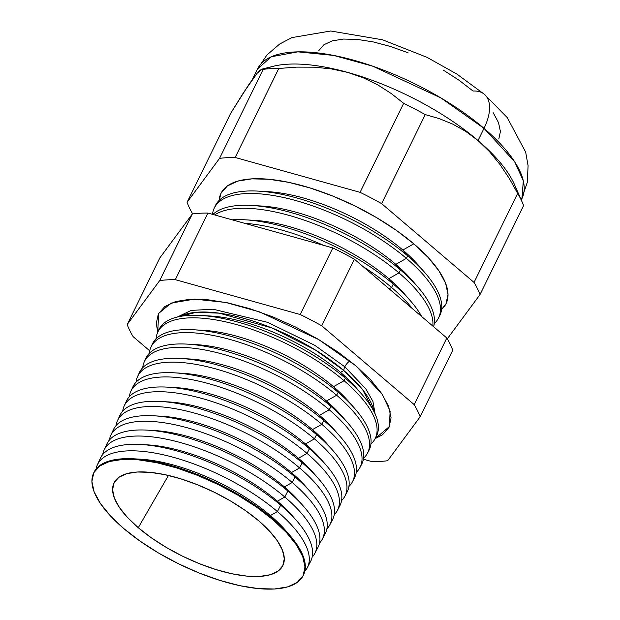 <?xml version="1.0" encoding="UTF-8"?>
<svg xmlns="http://www.w3.org/2000/svg" width="620" height="620" viewBox="0 0 620 620"><rect width="100%" height="100%" fill="white"/><g stroke="black" fill="none" stroke-linecap="round" stroke-linejoin="round"><path stroke-width="0.93" d="M362.08 394.56L355.554 387.066A108.756 41.3 -153.9 0 0 340.512 372.372L343.798 370.504A112.569 42.749 -153.9 0 1 374.1 411.843L362.584 389.593L343.798 370.504A8.618 4.456 130.5 0 1 344.821 366.8L365.754 388.794L372.938 401.466L375.115 413.989L372.938 401.466L365.754 388.794L344.821 366.8A8.618 4.456 -49.5 0 0 343.798 370.504L315.603 350.13L271.87 327.933L219.294 313.162L196.292 312.294L179.575 316.549A112.569 42.749 -153.9 0 1 343.798 370.504L340.512 372.372L345.332 378.192A121.094 45.989 26.1 0 1 362.08 394.56A121.094 45.989 26.1 0 1 375.612 437.596M177.258 317.06L191.177 310.419L213.009 309.21L267.638 322.33L314.79 345.332L344.821 366.8L314.79 345.332L267.638 322.33L213.009 309.21L191.177 310.419L177.258 317.06M157.775 332.165L158.596 313.464L171.12 303.095L194.525 299.119L225.812 302.467L259.834 311.984L318.796 339.613L355.973 365.901L370.729 379.921L381.75 393.576L388.616 406.356L391.065 417.764L389.004 427.366L382.509 434.783L375.123 438.65L389.399 426.529L390.127 411.091L382.455 394.646L355.973 365.901L338.063 352.067L317.68 338.946L295.601 327.05L272.676 316.82L249.798 308.667L227.835 302.885L207.63 299.716L189.968 299.274L175.514 301.568L164.843 306.52L158.348 313.945L156.286 323.539L157.775 332.165M349.897 360.902A8.618 4.456 -49.5 0 0 344.821 366.8A8.618 4.456 130.5 0 1 349.897 360.902M443.168 70.014L459.071 80.251L473.045 91.039A46.996 24.296 130.5 0 1 484.67 94.55A46.996 24.296 130.5 0 1 484.011 128.348L514.639 161.727L523.311 180.8L521.955 198.578A147.258 55.924 -153.9 0 0 484.011 128.348L478.043 140.546A147.258 55.924 26.1 0 1 517.243 192.603L517.243 192.603M391.569 287.447L389.143 288.819L391.569 287.447A123.954 47.074 26.1 0 1 412.424 308.675A123.954 47.074 -153.9 0 0 391.569 287.447L393.289 284.076L391.569 287.447A123.954 47.074 -153.9 0 0 363.142 266.654A123.954 47.074 26.1 0 1 391.569 287.447M421.747 316.626A124.054 47.112 -153.9 0 0 393.289 284.076A124.054 47.112 26.1 0 1 410.448 300.839A124.054 47.112 26.1 0 1 421.747 316.626M410.448 300.839L404.387 293.888A112.608 42.764 -153.9 0 0 388.81 278.667L393.289 284.076L388.81 278.667A112.608 42.764 26.1 0 1 407.208 297.267M398.978 272.909L388.81 278.667L398.978 272.909A124.411 47.244 26.1 0 1 432.807 326.058A124.411 47.244 -153.9 0 0 398.978 272.909L400.474 269.964A124.504 47.283 26.1 0 1 417.694 286.797A124.504 47.283 26.1 0 1 433.589 326.724A124.504 47.283 -153.9 0 0 400.474 269.964L398.978 272.909A124.411 47.244 -153.9 0 0 214.66 214.938A124.411 47.244 26.1 0 1 398.978 272.909M438.325 318.37A124.868 47.415 26.1 0 1 434.279 323.57A124.868 47.415 -153.9 0 0 406.387 258.37L407.666 255.858L406.387 258.37A124.868 47.415 26.1 0 1 438.325 318.37L439.627 315.906A124.946 47.446 -153.9 0 0 407.666 255.858L402.837 250.038L407.666 255.858A124.946 47.446 26.1 0 1 424.94 272.746L418.415 265.259A112.608 42.764 -153.9 0 0 402.837 250.038L413.796 243.831L428.18 257.502L438.921 270.816L445.617 283.278L448.012 294.407L445.997 303.761L441.618 309.426A125.325 47.593 -153.9 0 0 413.796 243.831L402.837 250.038A112.608 42.764 26.1 0 1 421.437 268.886M424.94 272.746A124.946 47.446 26.1 0 1 438.929 317.115M417.694 286.797L411.401 279.574A112.608 42.764 -153.9 0 0 395.824 264.353L406.387 258.37L395.824 264.353A112.608 42.764 26.1 0 1 414.323 283.077M256.672 205.84A112.608 42.764 26.1 0 1 395.824 264.353L400.474 269.964A124.504 47.283 -153.9 0 0 212.9 214.442A124.504 47.283 26.1 0 1 251.666 205.46A124.504 47.283 26.1 0 1 400.474 269.964L395.824 264.353A112.608 42.764 -153.9 0 0 261.229 206.003L251.666 205.46M289.602 535.021L285.417 530.224A108.756 41.3 -153.9 0 0 270.382 515.53L273.466 519.258A116.653 44.299 26.1 0 1 289.602 535.021A116.653 44.299 26.1 0 1 303.134 575.631M307.295 567.726L310.604 561.418A117.095 44.47 -153.9 0 0 280.651 505.153A117.095 44.47 26.1 0 1 296.848 520.978L292.431 515.91A108.756 41.3 -153.9 0 0 277.396 501.208L280.651 505.153L277.388 511.554A116.893 44.392 26.1 0 1 307.295 567.726A116.893 44.392 26.1 0 1 304.808 571.276A116.893 44.392 -153.9 0 0 277.388 511.554L270.382 515.53A108.756 41.3 26.1 0 1 287.409 532.572M296.848 520.978A117.095 44.47 26.1 0 1 308.613 564.409M314.821 553.404L317.905 547.53A117.544 44.632 -153.9 0 0 287.843 491.04A117.544 44.632 26.1 0 1 304.094 506.928L299.445 501.596A108.756 41.3 -153.9 0 0 284.402 486.894L287.843 491.04L284.797 497.015A117.35 44.562 26.1 0 1 314.821 553.404A117.35 44.562 26.1 0 1 312.17 557.148A117.35 44.562 -153.9 0 0 284.797 497.015L277.396 501.208A108.756 41.3 26.1 0 1 294.523 518.39M304.094 506.928A117.544 44.632 26.1 0 1 316.068 550.327M311.341 492.885A117.986 44.803 26.1 0 1 325.206 533.634A117.986 44.803 -153.9 0 0 295.027 476.935A117.986 44.803 26.1 0 1 311.341 492.885L306.458 487.281A108.756 41.3 -153.9 0 0 291.416 472.579L295.027 476.935L292.206 482.476A117.808 44.741 26.1 0 1 322.338 539.09A117.808 44.741 26.1 0 1 319.525 543.011A117.808 44.741 -153.9 0 0 292.206 482.476L284.402 486.894A108.756 41.3 26.1 0 1 301.646 504.2M329.863 524.768L332.506 519.738A118.428 44.973 -153.9 0 0 302.211 462.83A118.428 44.973 26.1 0 1 318.595 478.841L313.472 472.967A108.756 41.3 -153.9 0 0 298.429 458.265L302.211 462.83L299.615 467.937A118.273 44.911 26.1 0 1 329.863 524.768A118.273 44.911 26.1 0 1 326.872 528.875A118.273 44.911 -153.9 0 0 299.615 467.937L291.416 472.579A108.756 41.3 26.1 0 1 308.76 490.017M318.595 478.841A118.428 44.973 26.1 0 1 330.971 522.149M337.388 510.454L339.806 505.85A118.877 45.144 -153.9 0 0 309.403 448.725A118.877 45.144 26.1 0 1 325.841 464.791L320.486 458.645A108.756 41.3 -153.9 0 0 305.443 443.951L309.403 448.725L307.024 453.398A118.73 45.09 26.1 0 1 337.388 510.454A118.73 45.09 26.1 0 1 334.226 514.74A118.73 45.09 -153.9 0 0 307.024 453.398L298.429 458.265A108.756 41.3 26.1 0 1 315.882 475.827M325.841 464.791A118.877 45.144 26.1 0 1 338.419 508.059M344.914 496.132L347.107 491.954A119.319 45.314 -153.9 0 0 316.588 434.62A119.319 45.314 26.1 0 1 333.087 450.748L327.5 444.331A108.756 41.3 -153.9 0 0 312.457 429.629L316.588 434.62L314.425 438.859A119.187 45.26 26.1 0 1 344.914 496.132A119.187 45.26 26.1 0 1 341.574 500.604A119.187 45.26 -153.9 0 0 314.425 438.859L305.443 443.951A108.756 41.3 26.1 0 1 322.997 461.637M333.087 450.748A119.319 45.314 26.1 0 1 345.867 493.969M352.439 481.81L354.408 478.067A119.761 45.477 -153.9 0 0 323.772 420.515A119.761 45.477 26.1 0 1 340.341 436.697L334.513 430.017A108.756 41.3 -153.9 0 0 319.471 415.315L323.772 420.515L321.834 424.32A119.644 45.431 26.1 0 1 352.439 481.81A119.644 45.431 26.1 0 1 348.913 486.46A119.644 45.431 -153.9 0 0 321.834 424.32L312.457 429.629A108.756 41.3 26.1 0 1 330.111 447.446M340.341 436.697A119.761 45.477 26.1 0 1 353.307 479.88M359.964 467.496L361.708 464.171A120.21 45.648 -153.9 0 0 330.964 406.41A120.21 45.648 26.1 0 1 347.588 422.654L341.527 415.702A108.756 41.3 -153.9 0 0 326.484 401L330.964 406.41L329.243 409.781A120.102 45.609 26.1 0 1 359.964 467.496A120.102 45.609 26.1 0 1 356.26 472.324A120.102 45.609 -153.9 0 0 329.243 409.781L319.471 415.315A108.756 41.3 26.1 0 1 337.226 433.264M347.588 422.654A120.21 45.648 26.1 0 1 360.747 465.791M367.49 453.174L369.009 450.275A120.652 45.818 -153.9 0 0 338.148 392.297A120.652 45.818 26.1 0 1 354.834 408.611L348.541 401.388A108.756 41.3 -153.9 0 0 333.498 386.686L338.148 392.297L336.652 395.242A120.559 45.779 26.1 0 1 367.49 453.174A120.559 45.779 26.1 0 1 363.599 458.18A120.559 45.779 -153.9 0 0 336.652 395.242L326.484 401A108.756 41.3 26.1 0 1 344.34 419.074M354.834 408.611A120.652 45.818 26.1 0 1 368.179 451.693M375.015 438.851L376.309 436.387A121.094 45.989 -153.9 0 0 345.332 378.192L344.061 380.703A121.016 45.957 26.1 0 1 375.015 438.851A121.016 45.957 26.1 0 1 370.938 444.036A121.016 45.957 -153.9 0 0 344.061 380.703L333.498 386.686A108.756 41.3 26.1 0 1 351.455 404.883M138.252 527.697A93.992 35.697 26.1 0 1 114.894 481.368A93.992 35.697 26.1 0 1 174.654 477.036A93.992 35.697 26.1 0 1 258.633 520.746A93.992 35.697 26.1 0 1 283.51 563.975A93.992 35.697 26.1 0 1 226.199 572.446A93.992 35.697 26.1 0 1 138.252 527.697L168.439 475.447L138.252 527.697L127.464 517.444L119.404 507.454L114.382 498.108L112.592 489.761L114.096 482.748L118.846 477.322L126.65 473.696L137.221 472.014L150.141 472.339L164.912 474.664L180.978 478.888L197.71 484.848L214.474 492.327L230.624 501.038L245.536 510.632L258.633 520.746L269.421 530.999L277.481 540.989L282.503 550.335L284.301 558.682L282.79 565.696L278.039 571.121L270.235 574.748L259.664 576.429L246.745 576.104L231.973 573.779L215.907 569.555L199.175 563.596L182.412 556.117L166.261 547.406L151.35 537.811L138.252 527.697M302.971 575.957L303.304 575.314A116.653 44.299 -153.9 0 0 273.466 519.258L273.133 519.909A116.63 44.291 26.1 0 1 302.971 575.957A116.63 44.291 26.1 0 1 229.888 583.288A116.63 44.291 26.1 0 1 123.752 528.534A116.63 44.291 26.1 0 1 93.504 473.339A116.63 44.291 26.1 0 1 165.904 464.868A116.63 44.291 26.1 0 1 273.133 519.909L273.466 519.258A116.653 44.299 -153.9 0 0 166.222 464.202A116.653 44.299 -153.9 0 0 93.806 472.68L93.504 473.339M205.809 315.859A108.756 41.3 26.1 0 1 340.512 372.372A108.756 41.3 26.1 0 1 358.569 390.693M363.428 459.226L372.039 461.637A163.455 62.07 -153.9 0 0 387.655 460.73L420.135 416.787A163.455 62.07 -153.9 0 0 414.183 404.612L321.764 325.81A163.455 62.07 -153.9 0 0 300.212 314.534L175.313 279.667A163.455 62.07 -153.9 0 0 159.697 280.573L127.216 324.516A163.455 62.07 -153.9 0 0 133.168 336.691L149.753 350.835L133.168 336.691A163.455 62.07 26.1 0 1 127.216 324.516L159.697 280.573A163.455 62.07 26.1 0 1 175.313 279.667L300.212 314.534A163.455 62.07 26.1 0 1 321.764 325.81L414.183 404.612A163.455 62.07 26.1 0 1 420.135 416.787L387.655 460.73A163.455 62.07 26.1 0 1 372.039 461.637L363.428 459.226M261.966 69.122L263.167 69.362A163.455 62.07 26.1 0 1 278.783 68.464L296.654 67.123L314.239 67.185L331.312 68.89L314.239 67.185L296.654 67.123L278.783 68.464L235.174 157.48A163.455 62.07 -153.9 0 0 219.558 158.379A163.455 62.07 26.1 0 1 235.174 157.48L278.783 68.464A163.455 62.07 -153.9 0 0 263.167 69.362L219.558 158.379L187.077 202.322A163.455 62.07 -153.9 0 0 192.68 213.915A163.455 62.07 26.1 0 1 187.077 202.322L230.687 113.305L187.077 202.322L219.558 158.379L263.167 69.362L261.966 69.122L260.044 70.293L257.269 73.129L243.474 92.698L230.687 113.305L248.891 84.46L257.269 73.129L261.966 69.122L273.25 66.294A147.258 55.924 -153.9 0 1 347.82 72.431A147.258 55.924 26.1 0 1 478.043 140.546L465.659 131.324L452.654 124.07L439.084 118.559L425.235 114.599A163.455 62.07 -153.9 0 0 403.682 103.323L391.336 93.589L378.029 85.041L363.568 77.911L347.82 72.431L363.568 77.911L378.029 85.041L391.336 93.589L403.682 103.323L360.073 192.34L403.682 103.323A163.455 62.07 26.1 0 1 425.235 114.599L381.626 203.616L425.235 114.599L439.084 118.559L452.654 124.07L465.659 131.324L478.043 140.546L484.011 128.348A147.258 55.924 -153.9 0 0 349.324 59.032A147.258 55.924 -153.9 0 0 257.471 69.006L271.297 56.769L297.817 51.848L333.661 55.428L372.884 66.231L441.068 98.014L484.011 128.348A46.996 24.296 -49.5 0 0 484.67 94.55M235.174 157.48L360.073 192.34A163.455 62.07 26.1 0 1 381.626 203.616L474.044 282.418L517.661 193.401L509.229 178.366L499.875 164.347L489.521 151.675L499.875 164.347L509.229 178.366L517.661 193.401L474.044 282.418A163.455 62.07 26.1 0 1 479.996 294.601L523.606 205.577A163.455 62.07 -153.9 0 0 517.661 193.401A163.455 62.07 26.1 0 1 522.203 202.136A163.455 62.07 26.1 0 1 523.606 205.577L479.996 294.601L447.516 338.543A163.455 62.07 26.1 0 1 447.167 338.59A163.455 62.07 -153.9 0 0 447.516 338.543L479.996 294.601A163.455 62.07 -153.9 0 0 474.044 282.418L381.626 203.616A163.455 62.07 -153.9 0 0 360.073 192.34L235.174 157.48M99.169 461.799A117.095 44.47 26.1 0 1 140.694 444.478A117.095 44.47 26.1 0 1 280.651 505.153A117.095 44.47 -153.9 0 0 173.003 449.887A117.095 44.47 -153.9 0 0 100.308 458.397L97.356 464.876A116.893 44.392 26.1 0 1 169.927 456.382A116.893 44.392 26.1 0 1 277.388 511.554L280.651 505.153L277.396 501.208L284.797 497.015L287.843 491.04A117.544 44.632 -153.9 0 0 179.777 435.565A117.544 44.632 -153.9 0 0 106.811 444.114L104.051 450.159A117.35 44.562 26.1 0 1 176.909 441.626A117.35 44.562 26.1 0 1 284.797 497.015A117.35 44.562 -153.9 0 0 171.763 440.363A117.35 44.562 -153.9 0 0 102.726 454.545A117.35 44.562 26.1 0 1 104.051 450.159M137.315 459.048A108.756 41.3 26.1 0 1 270.382 515.53L277.388 511.554A116.893 44.392 -153.9 0 0 165.052 455.181A116.893 44.392 -153.9 0 0 96.069 469.014A116.893 44.392 26.1 0 1 97.356 464.876M151.009 430.404A108.756 41.3 26.1 0 1 284.402 486.894L292.206 482.476A117.808 44.741 -153.9 0 0 178.475 425.545A117.808 44.741 -153.9 0 0 109.383 440.068A117.808 44.741 26.1 0 1 110.755 435.434A117.808 44.741 26.1 0 1 183.9 426.878A117.808 44.741 26.1 0 1 292.206 482.476L295.027 476.935A117.986 44.803 -153.9 0 0 186.558 421.251A117.986 44.803 -153.9 0 0 113.313 429.831A117.986 44.803 26.1 0 1 154.008 415.803A117.986 44.803 26.1 0 1 295.027 476.935L291.416 472.579L299.615 467.937L302.211 462.83A118.428 44.973 -153.9 0 0 193.339 406.937A118.428 44.973 -153.9 0 0 119.815 415.539L117.459 420.716A118.273 44.911 26.1 0 1 190.883 412.122A118.273 44.911 26.1 0 1 299.615 467.937A118.273 44.911 -153.9 0 0 185.186 410.727A118.273 44.911 -153.9 0 0 116.049 425.591A118.273 44.911 26.1 0 1 117.459 420.716M125.418 403.713A118.877 45.144 26.1 0 1 167.315 387.136A118.877 45.144 26.1 0 1 309.403 448.725A118.877 45.144 -153.9 0 0 200.113 392.623A118.877 45.144 -153.9 0 0 126.317 401.256L124.163 405.992A118.73 45.09 26.1 0 1 197.873 397.366A118.73 45.09 26.1 0 1 307.024 453.398L309.403 448.725L305.443 443.951L314.425 438.859L316.588 434.62A119.319 45.314 -153.9 0 0 206.894 378.308A119.319 45.314 -153.9 0 0 132.82 386.973L130.867 391.267A119.187 45.26 26.1 0 1 204.856 382.61A119.187 45.26 26.1 0 1 314.425 438.859A119.187 45.26 -153.9 0 0 198.617 381.091A119.187 45.26 -153.9 0 0 129.379 396.653A119.187 45.26 26.1 0 1 130.867 391.267M164.703 401.768A108.756 41.3 26.1 0 1 298.429 458.265L307.024 453.398A118.73 45.09 -153.9 0 0 191.906 395.909A118.73 45.09 -153.9 0 0 122.714 411.122A118.73 45.09 26.1 0 1 124.163 405.992M138.562 374.674A119.761 45.477 26.1 0 1 180.629 358.461A119.761 45.477 26.1 0 1 323.772 420.515A119.761 45.477 -153.9 0 0 213.675 363.987A119.761 45.477 -153.9 0 0 139.322 372.69L137.57 376.549A119.644 45.431 26.1 0 1 211.846 367.854A119.644 45.431 26.1 0 1 321.834 424.32L323.772 420.515L319.471 415.315L329.243 409.781L330.964 406.41A120.21 45.648 -153.9 0 0 220.449 349.672A120.21 45.648 -153.9 0 0 145.824 358.406L144.266 361.824A120.102 45.609 26.1 0 1 218.829 353.098A120.102 45.609 26.1 0 1 329.243 409.781A120.102 45.609 -153.9 0 0 212.048 351.455A120.102 45.609 -153.9 0 0 142.724 367.714A120.102 45.609 26.1 0 1 144.266 361.824M178.405 373.132A108.756 41.3 26.1 0 1 312.457 429.629L321.834 424.32A119.644 45.431 -153.9 0 0 205.336 366.273A119.644 45.431 -153.9 0 0 136.051 382.183A119.644 45.431 26.1 0 1 137.57 376.549M151.722 345.65A120.652 45.818 26.1 0 1 193.944 329.786A120.652 45.818 26.1 0 1 338.148 392.297A120.652 45.818 -153.9 0 0 227.23 335.358A120.652 45.818 -153.9 0 0 152.326 344.123L150.97 347.107A120.559 45.779 26.1 0 1 225.82 338.342A120.559 45.779 26.1 0 1 336.652 395.242L338.148 392.297L333.498 386.686L344.061 380.703L345.332 378.192A121.094 45.989 -153.9 0 0 234.011 321.044A121.094 45.989 -153.9 0 0 158.828 329.84L157.674 332.382A121.016 45.957 26.1 0 1 232.802 323.586A121.016 45.957 26.1 0 1 344.061 380.703A121.016 45.957 -153.9 0 0 225.478 321.819A121.016 45.957 -153.9 0 0 156.077 338.784A121.016 45.957 26.1 0 1 157.674 332.382M192.107 344.495A108.756 41.3 26.1 0 1 326.484 401L336.652 395.242A120.559 45.779 -153.9 0 0 218.759 336.637A120.559 45.779 -153.9 0 0 149.405 353.245A120.559 45.779 26.1 0 1 150.97 347.107M264.911 69.145A147.258 55.924 26.1 0 1 347.82 72.431A147.258 55.924 -153.9 0 1 478.043 140.546L489.521 151.675M251.495 81.205A147.258 55.924 26.1 0 1 253.518 77.88M493.148 112.639L498.503 122.605L500.418 131.502L498.813 138.989M318.874 50.507L323.935 44.718L332.266 40.858L343.534 39.06L357.314 39.409L373.077 41.881L390.213 46.392L408.061 52.754M273.133 519.909L256.874 507.354L238.374 495.45L218.341 484.646L197.54 475.37L176.77 467.968L156.837 462.721L138.5 459.846L122.473 459.443L109.36 461.528L99.673 466.023L93.783 472.758L91.907 481.461L94.132 491.815L100.362 503.417L110.368 515.809L123.752 528.534L140.012 541.089L158.511 552.994L178.544 563.797L199.346 573.074L220.115 580.475L240.049 585.722L258.385 588.597L274.412 589L287.525 586.915L297.213 582.42L303.103 575.686L304.978 566.982L302.754 556.628L296.523 545.027L286.517 532.634L273.133 519.909M158.302 331.134A121.094 45.989 26.1 0 1 200.601 315.448A121.094 45.989 26.1 0 1 345.332 378.192L340.512 372.372A108.756 41.3 -153.9 0 0 210.521 316.022L200.601 315.448M198.958 330.173A108.756 41.3 26.1 0 1 333.498 386.686A108.756 41.3 -153.9 0 0 203.507 330.336L193.944 329.786M145.142 360.166A120.21 45.648 26.1 0 1 187.286 344.123A120.21 45.648 26.1 0 1 330.964 406.41L326.484 401A108.756 41.3 -153.9 0 0 196.494 344.65L187.286 344.123M185.256 358.81A108.756 41.3 26.1 0 1 319.471 415.315A108.756 41.3 -153.9 0 0 189.48 358.965L180.629 358.461M131.99 389.197A119.319 45.314 26.1 0 1 173.972 372.798A119.319 45.314 26.1 0 1 316.588 434.62L312.457 429.629A108.756 41.3 -153.9 0 0 182.466 373.287L173.972 372.798M171.554 387.446A108.756 41.3 26.1 0 1 305.443 443.951A108.756 41.3 -153.9 0 0 175.452 387.601L167.315 387.136M118.846 418.229A118.428 44.973 26.1 0 1 160.665 401.466A118.428 44.973 26.1 0 1 302.211 462.83L298.429 458.265A108.756 41.3 -153.9 0 0 168.446 401.915L160.665 401.466M157.86 416.09A108.756 41.3 26.1 0 1 291.416 472.579A108.756 41.3 -153.9 0 0 161.433 416.229L154.008 415.803M105.725 447.276A117.544 44.632 26.1 0 1 147.351 430.14A117.544 44.632 26.1 0 1 287.843 491.04L284.402 486.894A108.756 41.3 -153.9 0 0 154.419 430.543L147.351 430.14M144.166 444.726A108.756 41.3 26.1 0 1 277.396 501.208A108.756 41.3 -153.9 0 0 147.405 444.858L140.694 444.478M93.659 473.014A116.653 44.299 26.1 0 1 134.036 458.815A116.653 44.299 26.1 0 1 273.466 519.258L270.382 515.53A108.756 41.3 -153.9 0 0 140.391 459.18L134.036 458.815M406.387 258.37A124.868 47.415 -153.9 0 0 284.859 197.796A124.868 47.415 -153.9 0 0 212.497 214.334A124.868 47.415 26.1 0 1 214.071 208.514A124.868 47.415 26.1 0 1 291.586 199.438A124.868 47.415 26.1 0 1 406.387 258.37M214.698 207.266A124.946 47.446 26.1 0 1 258.323 191.123A124.946 47.446 26.1 0 1 407.666 255.858A124.946 47.446 -153.9 0 0 292.795 196.889A124.946 47.446 -153.9 0 0 215.225 205.972L214.071 208.514M263.523 191.526A112.608 42.764 26.1 0 1 402.837 250.038A112.608 42.764 -153.9 0 0 268.243 191.689L258.323 191.123M413.796 243.831A125.325 47.593 -153.9 0 0 290.974 182.846A125.325 47.593 -153.9 0 0 219.116 200.431L221.077 193.161L227.408 185.923L237.817 181.094L251.906 178.855L269.134 179.288L288.835 182.381L310.248 188.015L332.56 195.967L354.911 205.941L376.449 217.542L396.327 230.338L413.796 243.831M249.821 220.162A112.608 42.764 26.1 0 1 388.81 278.667A112.608 42.764 -153.9 0 0 254.223 220.325L245.008 219.798A124.054 47.112 26.1 0 1 393.289 284.076A124.054 47.112 -153.9 0 0 232.128 219.813A124.054 47.112 26.1 0 1 245.008 219.798M244.613 223.301A123.954 47.074 26.1 0 1 323.384 245.28A123.954 47.074 -153.9 0 0 244.613 223.301M159.851 257.904L192.332 213.962A163.455 62.07 26.1 0 1 207.94 213.063L332.839 247.922A163.455 62.07 26.1 0 1 354.4 259.199L446.818 338.001A163.455 62.07 26.1 0 1 452.763 350.184L420.135 416.787L452.763 350.184A163.455 62.07 -153.9 0 0 446.818 338.001L414.183 404.612L446.818 338.001L354.4 259.199L321.764 325.81L354.4 259.199A163.455 62.07 -153.9 0 0 332.839 247.922L300.212 314.534L332.839 247.922L207.94 213.063L175.313 279.667L207.94 213.063A163.455 62.07 -153.9 0 0 192.332 213.962L159.697 280.573L192.332 213.962L159.851 257.904L127.216 324.516L159.851 257.904M522.203 202.136L514.422 184.442A147.258 55.924 -153.9 0 0 478.043 140.546M331.312 68.89L347.82 72.431M521.265 199.989L527.256 182.435L528.093 165.726L525.675 152.125L507.23 117.583L484.414 94.325L456.971 74.136L427.025 57.342L382.548 39.796L330.731 31L291.896 37.595L279.667 44.028L266.98 54.924L257.471 69.006L252.317 79.531M325.206 533.634L322.338 539.09M113.313 429.831L110.755 435.434"/></g></svg>
